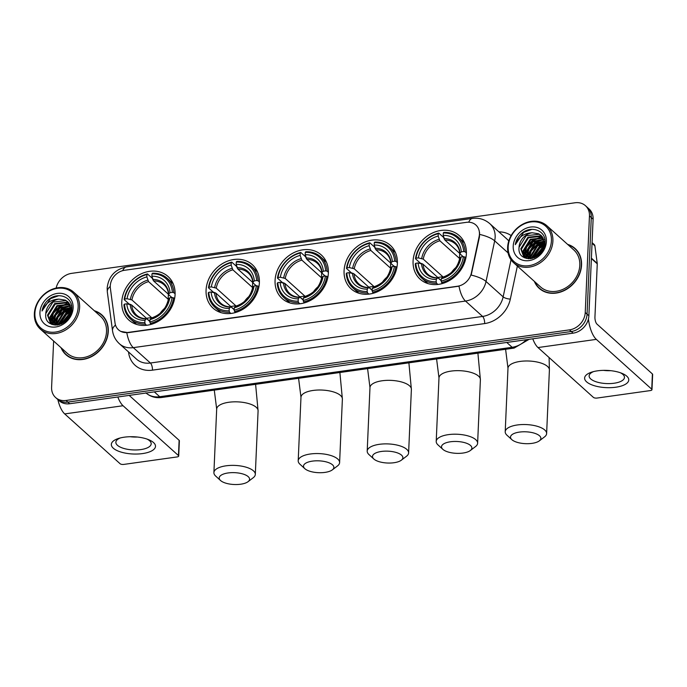 <?xml version="1.0" encoding="UTF-8"?>
<svg xmlns="http://www.w3.org/2000/svg" width="687" height="687" viewBox="0 0 687 687"><rect width="100%" height="100%" fill="white"/><g stroke="black" fill="none" stroke-linecap="round" stroke-linejoin="round"><path stroke-width="1.03" d="M413.076 261.146A29.292 24.371 -48 0 0 420.143 279.188A29.292 24.371 -48 0 0 448.912 280.837A29.292 24.371 -48 0 0 466.387 253.675A29.292 24.371 -48 0 0 459.32 235.632A29.292 24.371 -48 0 0 430.551 233.984A29.292 24.371 -48 0 0 413.076 261.146M206.066 290.172A29.292 24.371 -48 0 0 213.133 308.214A29.292 24.371 -48 0 0 241.901 309.863A29.292 24.371 -48 0 0 259.377 282.7A29.292 24.371 -48 0 0 252.301 264.658A29.292 24.371 -48 0 0 223.541 263.009A29.292 24.371 -48 0 0 206.066 290.172M275.066 280.502A29.292 24.371 -48 0 0 282.134 298.544A29.292 24.371 -48 0 0 310.902 300.185A29.292 24.371 -48 0 0 328.377 273.022A29.292 24.371 -48 0 0 321.31 254.98A29.292 24.371 -48 0 0 292.542 253.34A29.292 24.371 -48 0 0 275.066 280.502M344.075 270.824A29.292 24.371 -48 0 0 351.143 288.866A29.292 24.371 -48 0 0 379.911 290.515A29.292 24.371 -48 0 0 397.387 263.344A29.292 24.371 -48 0 0 390.31 245.302A29.292 24.371 -48 0 0 361.551 243.662A29.292 24.371 -48 0 0 344.075 270.824M121.771 301.997A29.292 24.371 -48 0 0 128.838 320.039A29.292 24.371 -48 0 0 157.606 321.679A29.292 24.371 -48 0 0 175.082 294.517A29.292 24.371 -48 0 0 168.006 276.475A29.292 24.371 -48 0 0 139.246 274.834A29.292 24.371 -48 0 0 121.771 301.997M110.272 285.921A14.925 12.418 -48 0 0 110.375 288.274L115.03 322.993A14.925 12.418 -48 0 0 118.525 329.829A14.925 12.418 -48 0 0 127.902 332.456L457.499 286.247A14.925 12.418 -48 0 0 471.368 273.031L479.131 236.568A14.925 12.418 -48 0 0 475.833 224.967A14.925 12.418 -48 0 0 466.456 222.339L124.45 270.292A14.925 12.418 -48 0 0 110.272 285.921M61.074 347.734A26.802 22.302 -48 0 0 65.961 354.732A26.802 22.302 -48 0 0 92.29 356.235A26.802 22.302 -48 0 0 108.28 331.374A26.802 22.302 -48 0 0 101.813 314.869A26.802 22.302 -48 0 0 94.334 310.747M65.531 353.942A26.802 22.302 -48 0 0 66.905 355.522M534.349 281.369A26.802 22.302 -48 0 0 539.243 288.368A26.802 22.302 -48 0 0 565.564 289.871A26.802 22.302 -48 0 0 581.563 265.019A26.802 22.302 -48 0 0 575.088 248.505A26.802 22.302 -48 0 0 567.608 244.383M538.806 287.578A26.802 22.302 -48 0 0 540.18 289.158M53.62 341.027L51.602 387.322A16.582 13.792 -48 0 0 55.604 397.533L59.254 400.813A16.582 13.792 -48 0 0 69.67 403.741L573.13 333.152A16.582 13.792 -48 0 0 588.879 315.78L593.104 219.196L591.275 217.556A16.582 13.792 -48 0 0 587.273 207.345A16.582 13.792 -48 0 1 591.275 217.556L587.059 314.139L591.275 217.556L589.455 215.916A16.582 13.792 -48 0 0 585.453 205.696A16.582 13.792 -48 0 0 575.028 202.777L71.577 273.366A16.582 13.792 -48 0 0 56.162 288.059M573.13 333.152L571.301 331.512A16.582 13.792 -48 0 0 587.059 314.139A16.582 13.792 -48 0 1 571.301 331.512L67.85 402.101L571.301 331.512L569.48 329.872A16.582 13.792 -48 0 0 585.238 312.499L589.455 215.916M57.425 399.173A16.582 13.792 -48 0 0 67.85 402.101A16.582 13.792 -48 0 1 57.425 399.173M479.56 232.309L479.457 236.869L471.17 275.083A19.348 6.106 12 0 1 486.035 281.481A22.104 18.394 132 0 1 465.494 301.061A19.348 7.626 82 0 1 459.01 286.187L128.134 332.663L120.714 331.383M55.604 397.533A16.582 13.792 -48 0 0 66.029 400.461L569.48 329.872M575.972 249.355A26.802 22.302 -48 0 0 574.255 248.162M102.698 315.719A26.802 22.302 -48 0 0 100.98 314.517M593.104 219.196A16.582 13.792 -48 0 0 589.102 208.985L585.453 205.696M142.535 453.583A22.104 8.63 2.5 0 1 114.909 449.41A22.104 8.63 2.5 0 1 118.696 438.4A22.104 8.63 2.5 0 1 124.295 437.181A22.104 8.63 2.5 0 1 148.693 439.706A22.104 8.63 2.5 0 1 142.535 453.583M120.38 437.928A17.682 6.904 -177.5 0 0 115.854 442.265A17.682 6.904 -177.5 0 0 140.818 449.59A17.682 6.904 -177.5 0 0 151.192 443.802A17.682 6.904 -177.5 0 0 147.061 439.096M137.417 437.035A17.682 6.904 2.5 0 1 130.161 436.717M57.845 399.551A22.104 8.716 82 0 0 64.707 413.918L120.113 463.742A2.765 1.082 -177.5 0 0 123.772 464.412L177.083 456.941A2.765 1.082 -177.5 0 0 178.706 456.031A2.765 1.082 -177.5 0 0 178.457 455.558L179.127 440.307L129.182 395.394M117.846 396.983A22.104 8.716 82 0 0 123.05 405.734L178.457 455.558M179.127 440.307A2.765 1.082 2.5 0 1 179.376 440.779L178.706 456.031M78.155 307.158A23.762 19.768 -48 0 0 57.485 288.334A23.762 19.768 -48 0 0 34.9 313.229A23.762 19.768 -48 0 0 55.57 332.053A23.762 19.768 -48 0 0 78.155 307.158M79.615 307.433A24.869 20.687 -48 0 0 73.612 292.112A24.869 20.687 -48 0 0 49.189 290.713A24.869 20.687 -48 0 0 34.35 313.779A24.869 20.687 -48 0 0 40.353 329.099A24.869 20.687 -48 0 0 64.776 330.49A24.869 20.687 -48 0 0 79.615 307.433M40.353 329.099L67.257 353.29A24.869 20.687 -48 0 0 91.68 354.69A24.869 20.687 -48 0 0 106.519 331.623A24.869 20.687 -48 0 0 100.517 316.303L73.612 292.112M104.072 317.3A26.527 22.07 -48 0 0 103.454 316.716L101.624 315.075A26.527 22.07 -48 0 0 94.806 311.168M61.547 348.154A26.527 22.07 -48 0 0 66.15 354.526A26.527 22.07 -48 0 0 92.204 356.012A26.527 22.07 -48 0 0 108.031 331.417A26.527 22.07 -48 0 0 101.624 315.075M56.617 325.097L56.617 323.345L63.762 311.804L71.465 309.313M57.158 325.054L57.193 323.86L64.338 312.31L71.5 309.846M54.677 325.054L54.342 321.293L61.486 309.751L71.147 307.372M55.132 325.088L54.908 321.808L62.053 310.266L71.259 307.828M53.045 324.753L52.057 319.249L59.202 307.699L70.598 305.689M53.423 324.848L52.633 319.756L59.778 308.214L70.761 306.084M51.774 324.324L49.782 317.196L56.927 305.646L69.859 304.221M52.057 324.444L50.349 317.712L57.493 306.162L70.057 304.564M58.919 299.137A13.817 11.499 -48 0 0 45.789 313.607C43.642 331.168 71.86 326.574 71.8 309.21C73.088 296.81 57.545 291.159 48.004 300.073C44.732 303.182 42.74 306.823 42.019 311.005C45.102 303.448 50.735 299.489 58.919 299.137L65.317 300.125L67.884 301.825L71.508 310.593L71.439 311.7M51.834 324.358L50.546 323.397L47.497 315.144L54.642 303.602L67.601 302.177L68.949 302.933M51.448 324.195L50.546 323.397M50.838 323.646L48.073 315.659L55.218 304.109L68.168 302.692L69.189 303.233M62.036 323.637L68.331 315.9L70.46 314.723M63.058 323.096L69.962 315.771M58.962 324.753L66.046 313.847L71.448 311.615M59.64 324.573L66.613 314.363L71.302 312.284M45.789 313.607L52.933 302.065L65.892 300.64L68.159 302.082M39.932 312.525A18.24 15.174 -48 0 0 55.793 326.969A18.24 15.174 -48 0 0 73.123 307.87A18.24 15.174 -48 0 0 57.261 293.418A18.24 15.174 -48 0 0 39.932 312.525M66.15 354.526L67.97 356.167A26.527 22.07 -48 0 0 68.623 356.716M42.019 311.005L50.4 298.716L58.739 295.702M50.975 323.757L50.898 322.967M50.872 322.074L53.483 313.195L59.52 306.917L67.876 303.903M53.148 324.127L55.759 315.239L61.796 308.97L70.151 305.955M55.467 325.114L58.051 317.274L64.08 311.022L71.311 308.137M58.06 324.934L66.356 313.066L71.508 310.661M61.28 323.989L68.64 315.118L70.795 313.873M50.692 323.5L50.598 322.332M50.598 321.121L53.2 312.937L59.228 306.66L66.785 303.74M52.882 323.173L55.475 314.981L61.512 308.712L69.061 305.784M55.166 325.097L57.76 317.033L63.788 310.764L71.259 307.845M57.708 324.994L66.072 312.808L71.508 310.318M60.817 324.17L68.348 314.861L70.967 313.401M240.656 484.223A15.2 5.934 -177.5 0 0 248.033 481.699A15.2 5.934 -177.5 0 0 245.276 474.854A15.2 5.934 -177.5 0 0 228.118 472.948A15.2 5.934 -177.5 0 0 220.527 480.496A15.2 5.934 -177.5 0 0 240.656 484.223M220.527 480.496L215.709 476.108A20.722 8.089 2.5 0 1 213.906 472.596A20.722 8.089 2.5 0 1 226.057 465.812A20.722 8.089 2.5 0 1 255.315 474.399A20.722 8.089 2.5 0 1 253.211 477.74L248.033 481.699M146.58 325.286L145.266 324.109L144.854 322.675A26.304 21.89 -48 0 1 124.502 304.135L126.829 303.809A23.762 19.768 -48 0 0 144.957 320.322L146.099 318.923L146.932 318.897L149.903 321.568M149.912 321.404L131.715 305.037L126.829 303.809M130.994 304.642L129.053 303.989L124.167 299.601L124.725 299.051A26.304 21.89 -48 0 1 146.958 274.542L147.456 273.933A27.411 22.808 -48 0 0 124.167 299.601M147.456 273.933L152.342 278.321L153.038 280.064M173.201 283.757A27.411 22.808 -48 0 0 172.085 282.675L167.207 278.287A27.411 22.808 -48 0 0 152.488 273.228L151.99 273.838A26.304 21.89 -48 0 1 172.343 292.379L173.811 292.645A27.411 22.808 -48 0 0 167.207 278.287M124.502 304.135L123.952 304.685A27.411 22.808 -48 0 0 130.547 319.051L135.425 323.44A27.411 22.808 -48 0 0 136.627 324.427M173.811 292.645L175.099 293.804M174.592 298.639L172.119 297.462A26.304 21.89 -48 0 1 149.886 321.971L150.298 323.397A27.411 22.808 -48 0 0 173.588 297.729M150.298 323.397L151.32 324.316M130.547 319.051A27.411 22.808 -48 0 0 145.266 324.109M172.343 292.379L170.015 292.705A23.762 19.768 -48 0 0 151.887 276.191L151.99 273.838M149.886 321.971L149.989 319.618A23.762 19.768 -48 0 0 169.792 297.789L172.119 297.462M144.957 320.322L144.854 322.675M151.887 276.191L153.596 280.923L168.573 294.397C168.135 290.318 166.589 287.089 163.935 284.71A20.447 17.012 -48 0 0 153.596 280.923M171.836 297.497L168.813 294.783L168.753 293.959L170.015 292.705M151.964 318.193L151.123 318.218L149.989 319.618M169.792 297.789L168.53 299.043L168.59 299.867M168.813 294.783L168.753 293.959A21.254 17.682 -48 0 0 152.815 279.446M130.161 304.418A21.254 17.682 -48 0 0 146.099 318.923L146.932 318.897M146.958 274.542L146.855 276.895A23.762 19.768 -48 0 0 127.052 298.725L124.725 299.051M168.375 294.216L168.152 299.249L148.564 281.627L146.855 276.895M127.052 298.725L131.938 299.953L151.526 317.574A20.447 17.012 -48 0 0 151.458 318.004M164.665 308.308A20.447 17.012 -48 0 0 160.131 313.341M151.526 317.574L146.443 318.287M324.951 472.398A15.2 5.934 -177.5 0 0 332.328 469.874A15.2 5.934 -177.5 0 0 329.571 463.029A15.2 5.934 -177.5 0 0 312.413 461.123A15.2 5.934 -177.5 0 0 304.822 468.671A15.2 5.934 -177.5 0 0 324.951 472.398M304.822 468.671L300.004 464.283A20.722 8.089 2.5 0 1 298.201 460.779A20.722 8.089 2.5 0 1 310.352 453.995A20.722 8.089 2.5 0 1 339.61 462.583A20.722 8.089 2.5 0 1 337.506 465.923L332.328 469.874M230.875 313.461L229.561 312.284L229.149 310.85A26.304 21.89 -48 0 1 208.796 292.318L211.124 291.992A23.762 19.768 -48 0 0 229.252 308.497L230.394 307.106L231.227 307.08L234.198 309.751M234.207 309.588L216.01 293.22L211.124 291.992M215.289 292.817L213.348 292.173L208.462 287.784L209.02 287.235A26.304 21.89 -48 0 1 231.253 262.726L231.751 262.116A27.411 22.808 -48 0 0 208.462 287.784M231.751 262.116L236.637 266.504L237.333 268.239M257.496 271.94A27.411 22.808 -48 0 0 256.38 270.85L251.502 266.462A27.411 22.808 -48 0 0 236.783 261.412L236.285 262.022A26.304 21.89 -48 0 1 256.637 280.554L258.106 280.828A27.411 22.808 -48 0 0 251.502 266.462M208.796 292.318L208.247 292.868A27.411 22.808 -48 0 0 214.842 307.226L219.72 311.615A27.411 22.808 -48 0 0 220.922 312.611M258.106 280.828L259.394 281.988M258.887 286.814L256.414 285.637A26.304 21.89 -48 0 1 234.181 310.146L234.593 311.58A27.411 22.808 -48 0 0 257.883 285.912M234.593 311.58L235.615 312.499M214.842 307.226A27.411 22.808 -48 0 0 229.561 312.284M256.637 280.554L254.31 280.88A23.762 19.768 -48 0 0 236.182 264.375L236.285 262.022M234.181 310.146L234.284 307.793A23.762 19.768 -48 0 0 254.087 285.964L256.414 285.637M229.252 308.497L229.149 310.85M236.182 264.375L237.882 269.106L252.868 282.572C252.43 278.493 250.884 275.272 248.23 272.885A20.447 17.012 -48 0 0 237.882 269.106M256.131 285.68L253.108 282.967L253.048 282.134L254.31 280.88M236.259 306.376L235.418 306.402L234.284 307.793M254.087 285.964L252.825 287.218L252.885 288.051M253.108 282.967L253.048 282.134A21.254 17.682 -48 0 0 237.109 267.629M214.456 292.602A21.254 17.682 -48 0 0 230.394 307.106L231.227 307.08M231.253 262.726L231.15 265.079A23.762 19.768 -48 0 0 211.347 286.908L209.02 287.235M252.67 282.4L252.447 287.424L232.859 269.811L231.15 265.079M211.347 286.908L216.233 288.136L235.821 305.758A20.447 17.012 -48 0 0 235.753 306.187M248.96 296.483A20.447 17.012 -48 0 0 244.426 301.524M235.821 305.758L230.738 306.471M393.96 462.729A15.2 5.934 -177.5 0 0 401.328 460.204A15.2 5.934 -177.5 0 0 398.58 453.351A15.2 5.934 -177.5 0 0 381.414 451.453A15.2 5.934 -177.5 0 0 373.822 459.002A15.2 5.934 -177.5 0 0 393.96 462.729M373.822 459.002L369.005 454.614A20.722 8.089 2.5 0 1 367.202 451.101A20.722 8.089 2.5 0 1 379.361 444.317A20.722 8.089 2.5 0 1 408.61 452.905A20.722 8.089 2.5 0 1 406.515 456.245L401.328 460.204M299.884 303.791L298.57 302.606L298.158 301.181A26.304 21.89 -48 0 1 277.806 282.64L280.133 282.314A23.762 19.768 -48 0 0 298.261 298.828L299.395 297.428L300.236 297.402L303.207 300.073M303.207 299.91L285.011 283.542L280.133 282.314M284.298 283.147L282.348 282.494L277.471 278.106L278.029 277.557A26.304 21.89 -48 0 1 300.262 253.048L300.76 252.438A27.411 22.808 -48 0 0 277.471 278.106M300.76 252.438L305.638 256.826L306.333 258.57M326.497 262.262A27.411 22.808 -48 0 0 325.389 261.18L320.511 256.792A27.411 22.808 -48 0 0 305.792 251.734L305.286 252.344A26.304 21.89 -48 0 1 325.638 270.884L327.106 271.15A27.411 22.808 -48 0 0 320.511 256.792M277.806 282.64L277.247 283.19A27.411 22.808 -48 0 0 283.851 297.557L288.729 301.945A27.411 22.808 -48 0 0 289.923 302.933M327.106 271.15L328.403 272.31M327.897 277.136L325.423 275.968A26.304 21.89 -48 0 1 303.19 300.477L303.602 301.902A27.411 22.808 -48 0 0 326.883 276.234M303.602 301.902L304.616 302.821M283.851 297.557A27.411 22.808 -48 0 0 298.57 302.606M325.638 270.884L323.311 271.21A23.762 19.768 -48 0 0 305.183 254.697L305.286 252.344M303.19 300.477L303.293 298.124A23.762 19.768 -48 0 0 323.096 276.294L325.423 275.968M298.261 298.828L298.158 301.181M305.183 254.697L306.891 259.428L321.877 272.902M325.131 276.002L322.109 273.289L322.048 272.464L323.311 271.21M305.268 296.698L304.427 296.724L303.293 298.124M323.096 276.294L321.825 277.548L321.894 278.372M322.109 273.289L322.048 272.464A21.254 17.682 -48 0 0 306.119 257.951M283.465 282.924A21.254 17.682 -48 0 0 299.395 297.428L300.236 297.402M300.262 253.048L300.159 255.401A23.762 19.768 -48 0 0 280.356 277.23L278.029 277.557M321.671 272.722L321.456 277.754L301.859 260.133L300.159 255.401M280.356 277.23L285.234 278.458L304.83 296.08A20.447 17.012 -48 0 0 304.762 296.509M317.961 286.814A20.447 17.012 -48 0 0 313.435 291.846M304.83 296.08L299.747 296.793M462.961 453.051A15.2 5.934 -177.5 0 0 470.337 450.526A15.2 5.934 -177.5 0 0 467.589 443.682A15.2 5.934 -177.5 0 0 450.423 441.775A15.2 5.934 -177.5 0 0 442.832 449.324A15.2 5.934 -177.5 0 0 462.961 453.051M442.832 449.324L438.014 444.936A20.722 8.089 2.5 0 1 436.211 441.423A20.722 8.089 2.5 0 1 448.362 434.639A20.722 8.089 2.5 0 1 477.62 443.235A20.722 8.089 2.5 0 1 475.516 446.576L470.337 450.526M368.885 294.113L367.571 292.937L367.159 291.503A26.304 21.89 -48 0 1 346.806 272.962L349.133 272.636A23.762 19.768 -48 0 0 367.262 289.15L368.404 287.759L369.237 287.733L372.208 290.403M372.217 290.232L354.02 273.864L349.133 272.636M353.298 273.469L351.358 272.825L346.48 268.437L347.029 267.878A26.304 21.89 -48 0 1 369.262 243.378L369.761 242.76A27.411 22.808 -48 0 0 346.48 268.437M369.761 242.76L374.647 247.148L375.342 248.892M395.506 252.584A27.411 22.808 -48 0 0 394.39 251.502L389.512 247.114A27.411 22.808 -48 0 0 374.793 242.056L374.295 242.666A26.304 21.89 -48 0 1 394.647 261.206L396.116 261.472A27.411 22.808 -48 0 0 389.512 247.114M346.806 272.962L346.257 273.52A27.411 22.808 -48 0 0 352.852 287.879L357.729 292.267A27.411 22.808 -48 0 0 358.932 293.255M396.116 261.472L397.404 262.64M396.897 267.466L394.424 266.29A26.304 21.89 -48 0 1 372.191 290.799L372.603 292.233A27.411 22.808 -48 0 0 395.892 266.556M372.603 292.233L373.625 293.143M352.852 287.879A27.411 22.808 -48 0 0 367.571 292.937M394.647 261.206L392.32 261.532A23.762 19.768 -48 0 0 374.192 245.019L374.295 242.666M372.191 290.799L372.294 288.446A23.762 19.768 -48 0 0 392.097 266.616L394.424 266.29M367.262 289.15L367.159 291.503M374.192 245.019L375.901 249.75L390.877 263.224C390.439 259.145 388.894 255.925 386.24 253.537A20.447 17.012 -48 0 0 375.901 249.75M394.14 266.333L391.118 263.61L391.058 262.786L392.32 261.532M374.269 287.029L373.427 287.054L372.294 288.446M392.097 266.616L390.834 267.87L390.894 268.694M391.118 263.61L391.058 262.786A21.254 17.682 -48 0 0 375.119 248.273M352.465 273.246A21.254 17.682 -48 0 0 368.404 287.759L369.237 287.733M369.262 243.378L369.159 245.731A23.762 19.768 -48 0 0 349.357 267.552L347.029 267.878M390.68 263.044L390.456 268.076L370.868 250.454L369.159 245.731M349.357 267.552L354.243 268.789L373.831 286.402A20.447 17.012 -48 0 0 373.762 286.831M386.97 277.136A20.447 17.012 -48 0 0 382.436 282.168M373.831 286.402L368.747 287.114M531.97 443.373A15.2 5.934 -177.5 0 0 539.338 440.848A15.2 5.934 -177.5 0 0 536.59 434.004A15.2 5.934 -177.5 0 0 519.424 432.097A15.2 5.934 -177.5 0 0 511.832 439.646A15.2 5.934 -177.5 0 0 531.97 443.373M511.832 439.646L507.015 435.257A20.722 8.089 2.5 0 1 505.211 431.754A20.722 8.089 2.5 0 1 517.371 424.961A20.722 8.089 2.5 0 1 546.62 433.557A20.722 8.089 2.5 0 1 544.525 436.898L539.338 440.848M437.894 284.435L436.58 283.259L436.168 281.825A26.304 21.89 -48 0 1 415.815 263.293L418.143 262.966A23.762 19.768 -48 0 0 436.271 279.472L437.404 278.08L438.246 278.055L441.217 280.725M441.226 280.554L423.02 264.194L418.143 262.966M422.307 263.791L420.358 263.147L415.48 258.759L416.039 258.209A26.304 21.89 -48 0 1 438.272 233.7L438.77 233.091A27.411 22.808 -48 0 0 415.48 258.759M438.77 233.091L443.647 237.479L444.343 239.213M464.506 242.915A27.411 22.808 -48 0 0 463.399 241.824L458.521 237.436A27.411 22.808 -48 0 0 443.802 232.386L443.295 232.996A26.304 21.89 -48 0 1 463.656 251.528L465.116 251.803A27.411 22.808 -48 0 0 458.521 237.436M415.815 263.293L415.257 263.842A27.411 22.808 -48 0 0 421.861 278.201L426.739 282.589A27.411 22.808 -48 0 0 427.932 283.585M465.116 251.803L466.413 252.962M465.906 257.788L463.433 256.612A26.304 21.89 -48 0 1 441.2 281.12L441.612 282.555A27.411 22.808 -48 0 0 464.901 256.886M441.612 282.555L442.626 283.473M421.861 278.201A27.411 22.808 -48 0 0 436.58 283.259M463.656 251.528L461.321 251.854A23.762 19.768 -48 0 0 443.192 235.349L443.295 232.996M441.2 281.12L441.303 278.767A23.762 19.768 -48 0 0 461.106 256.938L463.433 256.612M436.271 279.472L436.168 281.825M443.192 235.349L444.901 240.072L459.886 253.546M463.141 256.655L460.127 253.941L460.058 253.108L461.321 251.854M443.278 277.35L442.437 277.376L441.303 278.767M461.106 256.938L459.835 258.192L459.904 259.025M460.127 253.941L460.058 253.108A21.254 17.682 -48 0 0 444.128 238.604M421.475 263.576A21.254 17.682 -48 0 0 437.404 278.08L438.246 278.055M438.272 233.7L438.169 236.053A23.762 19.768 -48 0 0 418.366 257.883L416.039 258.209M459.689 253.374L459.466 258.398L439.869 240.785L438.169 236.053M418.366 257.883L423.244 259.111L442.84 276.732A20.447 17.012 -48 0 0 442.772 277.153M455.97 267.458A20.447 17.012 -48 0 0 451.445 272.499M442.84 276.732L437.756 277.445M615.818 387.219A22.104 8.63 2.5 0 1 588.192 383.045A22.104 8.63 2.5 0 1 591.979 372.036A22.104 8.63 2.5 0 1 597.578 370.817A22.104 8.63 2.5 0 1 621.967 373.35A22.104 8.63 2.5 0 1 615.818 387.219M593.654 371.564A17.682 6.904 -177.5 0 0 589.128 375.901A17.682 6.904 -177.5 0 0 614.092 383.234A17.682 6.904 -177.5 0 0 624.466 377.446A17.682 6.904 -177.5 0 0 620.335 372.732M610.7 370.679A17.682 6.904 2.5 0 1 603.435 370.362M532.777 338.803A22.104 8.716 82 0 0 537.99 347.553L593.396 397.378A2.765 1.082 -177.5 0 0 597.055 398.056L650.366 390.577A2.765 1.082 -177.5 0 0 651.98 389.675A2.765 1.082 -177.5 0 0 651.74 389.203L652.401 373.951L596.994 324.127A5.53 2.181 -98 0 1 594.942 316.99L597.261 263.834L591.378 258.552M588.424 318.974A22.104 8.716 82 0 0 596.333 339.378L651.74 389.203M652.401 373.951A2.765 1.082 2.5 0 1 652.65 374.424L651.98 389.675M592.074 242.614L594.238 244.563A2.765 2.301 132 0 1 594.882 245.826L597.243 263.396A2.765 2.301 132 0 1 597.261 263.834M551.429 240.802A23.762 19.768 -48 0 0 530.759 221.97A23.762 19.768 -48 0 0 508.182 246.865A23.762 19.768 -48 0 0 528.853 265.689A23.762 19.768 -48 0 0 551.429 240.802M552.898 241.068A24.869 20.687 -48 0 0 546.895 225.748A24.869 20.687 -48 0 0 522.463 224.357A24.869 20.687 -48 0 0 507.624 247.414A24.869 20.687 -48 0 0 513.636 262.735A24.869 20.687 -48 0 0 538.058 264.134A24.869 20.687 -48 0 0 552.898 241.068M513.636 262.735L540.54 286.934A24.869 20.687 -48 0 0 564.963 288.325A24.869 20.687 -48 0 0 579.802 265.268A24.869 20.687 -48 0 0 573.8 249.948L546.895 225.748M577.346 250.935A26.527 22.07 -48 0 0 576.728 250.351L574.907 248.711A26.527 22.07 -48 0 0 568.089 244.812M534.829 281.799A26.527 22.07 -48 0 0 539.424 288.162A26.527 22.07 -48 0 0 565.478 289.656A26.527 22.07 -48 0 0 581.305 265.053A26.527 22.07 -48 0 0 574.907 248.711M529.9 258.741L529.9 256.99L537.045 245.439L544.748 242.949M530.441 258.698L530.467 257.496L537.612 245.955L544.774 243.49M527.951 258.69L527.616 254.937L534.761 243.387L544.43 241.008M528.406 258.733L528.191 255.452L535.336 243.902L544.533 241.472L537.071 244.4L531.034 250.678L528.449 258.733M526.328 258.398L525.34 252.885L532.485 241.343L543.881 239.325M526.706 258.484L525.907 253.4L533.052 241.85L544.035 239.729M525.057 257.96L523.056 250.832L530.201 239.291L543.134 237.857M525.332 258.08L523.623 251.348L530.776 239.806L543.34 238.209M532.193 232.773A13.817 11.499 -48 0 0 519.063 247.243C516.925 264.813 545.143 260.218 545.074 242.846C546.363 230.454 530.828 224.795 521.278 233.717C518.015 236.826 516.014 240.467 515.293 244.649C518.376 237.084 524.009 233.133 532.193 232.773L538.599 233.769L541.158 235.461L544.782 244.237L544.722 245.345M525.117 257.994L523.82 257.032L520.78 248.788L527.925 237.238L540.875 235.821L542.223 236.568M524.731 257.84L523.82 257.032M524.112 257.282L521.347 249.295L528.492 237.754L541.45 236.328L542.464 236.878M535.31 257.282L541.605 249.544L543.735 248.359M536.332 256.74L543.237 249.407M532.236 258.389L539.321 247.492L544.731 245.25M532.914 258.209L539.896 248.007L544.576 245.929M519.063 247.243L526.216 235.701L539.166 234.276L541.442 235.727M513.206 246.161A18.24 15.174 -48 0 0 529.076 260.605A18.24 15.174 -48 0 0 546.405 241.506A18.24 15.174 -48 0 0 530.536 227.053A18.24 15.174 -48 0 0 513.206 246.161M539.424 288.162L541.253 289.802A26.527 22.07 -48 0 0 541.897 290.361M515.293 244.649L523.674 232.352L532.021 229.338M524.284 257.625L524.181 256.603M524.147 255.719L526.757 246.831L532.794 240.553L541.15 237.539M526.431 257.771L529.042 248.883L535.079 242.605L543.434 239.591M528.741 258.75L531.326 250.918L537.354 244.658L544.593 241.781M531.343 258.578L539.639 246.71L544.782 244.297M534.555 257.625L541.914 248.763L544.078 247.509M524.009 257.479L523.872 255.968M523.88 254.765L526.474 246.573L532.511 240.304L540.059 237.376M526.156 256.809L528.758 248.625L534.787 242.348L542.344 239.428M530.991 258.63L539.347 246.453L544.782 243.962M534.1 257.814L541.631 248.505L544.241 247.037M498.934 231.871A27.635 22.989 132 0 1 511.137 235.589M508.766 241.034A22.104 18.394 -48 0 0 506.912 239.042L489.814 223.67A22.104 18.394 132 0 1 495.147 237.281A22.104 18.394 132 0 1 494.683 240.854L486.035 281.481L503.142 296.861L511.025 259.798M468.714 222.21A19.348 7.626 -98 0 1 472.45 218.406L126.425 266.925C114.935 269.398 108.512 276.466 107.155 288.128L107.327 291.984A19.348 8.759 -7.6 0 1 110.255 286.427M107.327 291.984L112.513 330.662C113.252 335.823 115.545 340.185 119.401 343.74A22.104 18.394 132 0 0 133.295 347.639L150.393 363.019L482.592 316.441L465.494 301.061L133.295 347.639A19.348 7.626 -98 0 1 126.812 332.766M112.513 330.662A19.348 8.759 -7.6 0 1 115.493 325.071M479.706 234.43A19.348 6.106 12 0 1 494.683 240.854L508.062 252.893M126.425 266.925A19.348 7.626 82 0 0 122.715 270.644M517.363 266.092L510.329 299.094A27.635 22.989 132 0 1 484.653 323.577L152.454 370.156A27.635 22.989 132 0 1 128.606 352.62L128.512 351.942M66.029 400.461L69.67 403.741M585.238 312.499L588.879 315.78M484.653 323.577A5.53 2.181 -98 0 0 482.592 316.441A22.104 18.394 -48 0 0 503.142 296.861A5.53 1.743 -168 0 0 510.329 299.094M119.401 343.74L136.498 359.121A22.104 18.394 -48 0 0 150.393 363.019A5.53 2.181 -98 0 1 152.454 370.156M128.606 352.62A5.53 2.499 172.4 0 0 129.087 352.457M146.065 393.033A22.104 18.394 -48 0 0 159.719 396.717L154.326 391.873M529.102 339.318L514.134 348.077L161.694 397.49A11.052 4.362 -98 0 1 159.719 396.717L512.159 347.296L506.774 342.452M514.134 348.077A11.052 4.362 -98 0 1 512.159 347.296A22.104 18.394 -48 0 0 526.302 339.713M123.05 405.734L64.707 413.918M255.598 384.325L258.089 410.86A20.722 8.089 -177.5 0 0 228.831 402.264A20.722 8.089 -177.5 0 0 216.68 409.048L214.284 390.122M131.715 305.037A20.447 17.012 -48 0 0 136.593 315.118C139.195 317.463 142.501 318.656 146.503 318.699M151.123 318.218A21.254 17.682 -48 0 0 168.53 299.043M147.791 280.15A21.254 17.682 -48 0 0 130.384 299.334M148.564 281.627A20.447 17.012 -48 0 0 131.938 299.953M339.885 372.509L342.384 399.035A20.722 8.089 -177.5 0 0 313.126 390.448A20.722 8.089 -177.5 0 0 300.975 397.232L298.579 378.297M216.01 293.22A20.447 17.012 -48 0 0 220.888 303.293C223.49 305.638 226.796 306.84 230.798 306.883M235.418 306.402A21.254 17.682 -48 0 0 252.825 287.218M232.086 268.334A21.254 17.682 -48 0 0 214.679 287.518M232.859 269.811A20.447 17.012 -48 0 0 216.233 288.136M408.894 362.83L411.384 389.366A20.722 8.089 -177.5 0 0 382.135 380.77A20.722 8.089 -177.5 0 0 369.975 387.554L367.588 368.627M285.011 283.542A20.447 17.012 -48 0 0 289.888 293.624C292.499 295.968 295.805 297.162 299.798 297.205M304.427 296.724A21.254 17.682 -48 0 0 321.825 277.548M321.868 272.876C321.43 268.823 319.884 265.594 317.239 263.215A20.447 17.012 -48 0 0 306.891 259.428M301.086 258.656A21.254 17.682 -48 0 0 283.688 277.84M301.859 260.133A20.447 17.012 -48 0 0 285.234 278.458M477.903 353.161L480.393 379.688A20.722 8.089 -177.5 0 0 451.136 371.092A20.722 8.089 -177.5 0 0 438.984 377.884L436.589 358.949M354.02 273.864A20.447 17.012 -48 0 0 358.897 283.946C361.499 286.29 364.806 287.484 368.807 287.535M373.427 287.054A21.254 17.682 -48 0 0 390.834 267.87M370.095 248.977A21.254 17.682 -48 0 0 352.689 268.162M370.868 250.454A20.447 17.012 -48 0 0 354.243 268.789M549.102 357.549L549.402 370.01A20.722 8.089 -177.5 0 0 520.145 361.422A20.722 8.089 -177.5 0 0 507.985 368.206L505.598 349.271M423.02 264.194A20.447 17.012 -48 0 0 427.898 274.268C430.509 276.612 433.815 277.814 437.808 277.857M442.437 277.376A21.254 17.682 -48 0 0 459.835 258.192M459.878 253.529C459.44 249.467 457.903 246.247 455.249 243.859A20.447 17.012 -48 0 0 444.901 240.072M439.096 239.308A21.254 17.682 -48 0 0 421.698 258.492M439.869 240.785A20.447 17.012 -48 0 0 423.244 259.111M596.333 339.378L537.99 347.553M591.395 258.149L597.243 263.396M594.882 245.826L592.048 243.275M489.814 223.67C484.764 219.342 478.985 217.59 472.45 218.406M161.694 397.49C155.64 398.262 150.35 396.708 145.824 392.818M258.089 410.86L255.315 474.399M168.349 299.343C166.16 308.721 160.518 314.938 151.415 318.012M216.68 409.048L213.906 472.596M342.384 399.035L339.61 462.583M252.644 287.527C250.454 296.896 244.812 303.122 235.71 306.196M300.975 397.232L298.201 460.779M411.384 389.366L408.61 452.905M321.653 277.849C319.464 287.218 313.813 293.443 304.719 296.518M369.975 387.554L367.202 451.101M480.393 379.688L477.62 443.235M390.654 268.17C388.464 277.548 382.822 283.765 373.728 286.84M438.984 377.884L436.211 441.423M549.402 370.01L546.62 433.557M459.663 258.501C457.473 267.87 451.823 274.096 442.729 277.17M507.985 368.206L505.211 431.754"/></g></svg>
